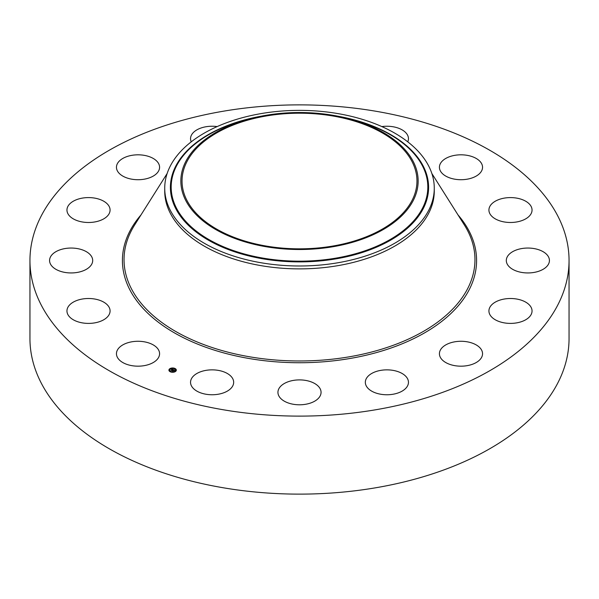 <?xml version="1.0" encoding="UTF-8"?>
<svg xmlns="http://www.w3.org/2000/svg" width="599" height="599" viewBox="0 0 599 599"><rect width="100%" height="100%" fill="white"/><g stroke="black" fill="none" stroke-linecap="round" stroke-linejoin="round"><path stroke-width="0.9" d="M158.713 350.22A21.564 12.452 180 0 1 159.581 353.724A21.564 12.452 180 0 1 141.087 366.049A21.564 12.452 180 0 1 117.329 357.229A21.564 12.452 180 0 1 116.453 353.724A21.564 12.452 180 0 1 134.955 341.4A21.564 12.452 180 0 1 158.713 350.22M569.05 260.498L569.05 338.502A269.55 155.62 180 0 1 375.386 487.833A269.55 155.62 180 0 1 29.95 338.502L29.95 260.498A269.55 155.62 180 0 1 223.614 111.167A269.55 155.62 180 0 1 569.05 260.498A269.55 155.62 180 0 1 375.386 409.821A269.55 155.62 180 0 1 29.95 260.498M434.275 188.176L434.275 191.066A134.775 77.81 180 0 1 337.447 265.731A134.775 77.81 180 0 1 164.725 191.066L164.725 188.176A134.775 77.81 180 0 1 170.176 166.275A134.775 77.81 180 0 1 261.553 113.518A134.775 77.81 180 0 1 434.275 188.176A134.775 77.81 180 0 1 428.824 210.084A134.775 77.81 180 0 1 337.447 262.841A134.775 77.81 180 0 1 164.725 188.176M413.347 200.306A118.639 68.496 180 0 1 266.098 246.743A118.639 68.496 180 0 1 185.653 161.737A118.639 68.496 180 0 1 253.422 117.898A118.639 68.496 180 0 1 345.578 117.898A118.639 68.496 180 0 1 413.347 200.306M266.428 115.944A117.464 67.814 180 0 1 416.964 181.018A117.464 67.814 180 0 1 332.572 246.092A117.464 67.814 180 0 1 182.036 181.018A117.464 67.814 180 0 1 266.428 115.944M489.046 208.707A21.564 12.452 180 0 1 511.643 197.61A21.564 12.452 180 0 1 532.047 210.039A21.564 12.452 180 0 1 531.927 211.372A21.564 12.452 180 0 1 509.33 222.469A21.564 12.452 180 0 1 488.919 210.039A21.564 12.452 180 0 1 489.046 208.707M90.052 266.465A21.564 12.452 180 0 1 65.793 272.56A21.564 12.452 180 0 1 49.567 260.498A21.564 12.452 180 0 1 52.21 254.53A21.564 12.452 180 0 1 76.47 248.435A21.564 12.452 180 0 1 92.695 260.498A21.564 12.452 180 0 1 90.052 266.465M508.948 254.53A21.564 12.452 180 0 1 533.207 248.435A21.564 12.452 180 0 1 549.433 260.498A21.564 12.452 180 0 1 546.79 266.465A21.564 12.452 180 0 1 522.53 272.56A21.564 12.452 180 0 1 506.305 260.498A21.564 12.452 180 0 1 508.948 254.53M102.04 219.736A21.564 12.452 180 0 1 79.203 221.271A21.564 12.452 180 0 1 66.953 210.039A21.564 12.452 180 0 1 74.987 200.343A21.564 12.452 180 0 1 97.824 198.808A21.564 12.452 180 0 1 110.081 210.039A21.564 12.452 180 0 1 102.04 219.736M496.96 301.26A21.564 12.452 180 0 1 519.797 299.725A21.564 12.452 180 0 1 532.047 310.948A21.564 12.452 180 0 1 524.013 320.645A21.564 12.452 180 0 1 501.176 322.18A21.564 12.452 180 0 1 488.919 310.948A21.564 12.452 180 0 1 496.96 301.26M144.089 179.213A21.564 12.452 180 0 1 116.453 167.263A21.564 12.452 180 0 1 131.945 155.321A21.564 12.452 180 0 1 159.581 167.263A21.564 12.452 180 0 1 144.089 179.213M454.911 341.782A21.564 12.452 180 0 1 482.547 353.724A21.564 12.452 180 0 1 467.055 365.675A21.564 12.452 180 0 1 439.419 353.724A21.564 12.452 180 0 1 454.911 341.782M191.246 141.828A21.564 12.452 180 0 1 190.542 138.683A21.564 12.452 180 0 1 214.42 126.307A21.564 12.452 180 0 1 217.152 126.584M389.2 369.927A21.564 12.452 180 0 1 408.458 382.304A21.564 12.452 180 0 1 384.58 394.689A21.564 12.452 180 0 1 365.33 382.304A21.564 12.452 180 0 1 389.2 369.927M309.84 381.421A21.564 12.452 180 0 1 321.064 392.345A21.564 12.452 180 0 1 289.16 403.269A21.564 12.452 180 0 1 277.936 392.345A21.564 12.452 180 0 1 309.84 381.421M381.848 126.584A21.564 12.452 180 0 1 403.689 130.874A21.564 12.452 180 0 1 408.458 138.683A21.564 12.452 180 0 1 407.754 141.828M228.9 374.495A21.564 12.452 180 0 1 233.67 382.304A21.564 12.452 180 0 1 219.279 394.045A21.564 12.452 180 0 1 195.311 390.114A21.564 12.452 180 0 1 190.542 382.304A21.564 12.452 180 0 1 204.933 370.564A21.564 12.452 180 0 1 228.9 374.495M440.287 170.767A21.564 12.452 180 0 1 439.419 167.263A21.564 12.452 180 0 1 457.913 154.939A21.564 12.452 180 0 1 481.671 163.759A21.564 12.452 180 0 1 482.547 167.263A21.564 12.452 180 0 1 464.045 179.588A21.564 12.452 180 0 1 440.287 170.767M109.954 312.281A21.564 12.452 180 0 1 87.357 323.385A21.564 12.452 180 0 1 66.953 310.948A21.564 12.452 180 0 1 67.073 309.616A21.564 12.452 180 0 1 89.67 298.519A21.564 12.452 180 0 1 110.081 310.948A21.564 12.452 180 0 1 109.954 312.281M175.709 371.313A3.706 2.141 180 0 1 171.546 372.174A3.706 2.141 180 0 1 168.918 370.122A3.706 2.141 180 0 1 169.547 368.932A3.706 2.141 180 0 1 173.703 368.078A3.706 2.141 180 0 1 176.331 370.122A3.706 2.141 180 0 1 175.709 371.313M175.05 371.058A2.92 1.685 180 0 1 171.778 371.739A2.92 1.685 180 0 1 169.704 370.122A2.92 1.685 180 0 1 170.198 369.186A2.92 1.685 180 0 1 173.47 368.512A2.92 1.685 180 0 1 175.544 370.122A2.92 1.685 180 0 1 175.05 371.058M173.216 369.598L170.947 370.152L172.205 369.298L171.621 368.977L173.216 369.598M173.238 369.68L172.782 369.8L173.216 369.658M172.759 369.598L171.651 370.511L170.962 370.249L171.599 370.467L172.767 369.613M174.766 370.175L173.74 369.875L173.321 370.242L174.249 370.227L173.785 369.987L173.628 370.639L172.19 370.609L173.366 369.635L174.766 370.175M174.743 370.279L174.279 370.384L174.743 370.279M173.283 370.414L172.939 371.013L172.153 370.676L172.894 370.961L173.283 370.414M174.653 368.602L174.242 368.535L174.653 368.602M175.567 371.26L175.155 371.185L175.567 371.26M176.061 369.823L175.649 369.748L176.061 369.823M170.97 371.784L170.558 371.717L170.97 371.784M173.455 372.069L173.044 372.001L173.455 372.069M169.682 368.991L170.094 369.059L169.682 368.991M171.793 368.175L172.205 368.25L171.793 368.175M169.188 370.422L169.599 370.496L169.188 370.422M172.976 370.302L173.433 369.808M172.549 370.751L172.909 370.257M171.284 370.279L172.138 369.358M176.331 370.212A3.706 2.141 0 0 0 174.691 368.527L174.653 368.647M174.361 368.415A3.706 2.141 0 0 0 172.175 368.183M171.793 368.355L171.756 368.25A3.706 2.141 0 0 0 169.764 368.947M169.652 369.029A3.706 2.141 0 0 0 169.547 369.119A3.706 2.141 0 0 0 168.925 370.212M169.712 370.212A2.92 1.685 0 0 0 169.704 370.309A2.92 1.685 0 0 0 170.73 371.59M170.887 372.009L171.007 371.717A2.92 1.685 0 0 0 173.051 371.972M173.455 371.919A2.92 1.685 0 0 0 175.05 371.245A2.92 1.685 0 0 0 175.544 370.309A2.92 1.685 0 0 0 175.544 370.212M175.687 369.86L176.061 369.86M169.682 369.171L170.056 369.171M169.188 370.609L169.562 370.609M431.849 173.493L464.36 224.977A175.462 101.306 180 0 1 348.903 356.877A175.462 101.306 180 0 1 171.516 328.971A175.462 101.306 180 0 1 134.64 224.977L167.151 173.493M457.988 214.891A177.079 102.234 180 0 1 349.359 358.599A177.079 102.234 180 0 1 163.707 326.118A177.079 102.234 180 0 1 141.012 214.891M337.611 116.154A129.092 74.531 180 0 1 423.373 208.347A129.092 74.531 0 0 1 263.156 258.873A129.092 74.531 0 0 1 175.627 166.38A129.092 74.531 180 0 1 261.389 116.154M345.578 117.898L349.337 118.812A128.321 74.089 180 0 1 422.632 207.943A128.321 74.089 180 0 1 263.373 258.176A128.321 74.089 180 0 1 176.368 166.222A128.321 74.089 180 0 1 249.663 118.812L253.422 117.898"/></g></svg>
